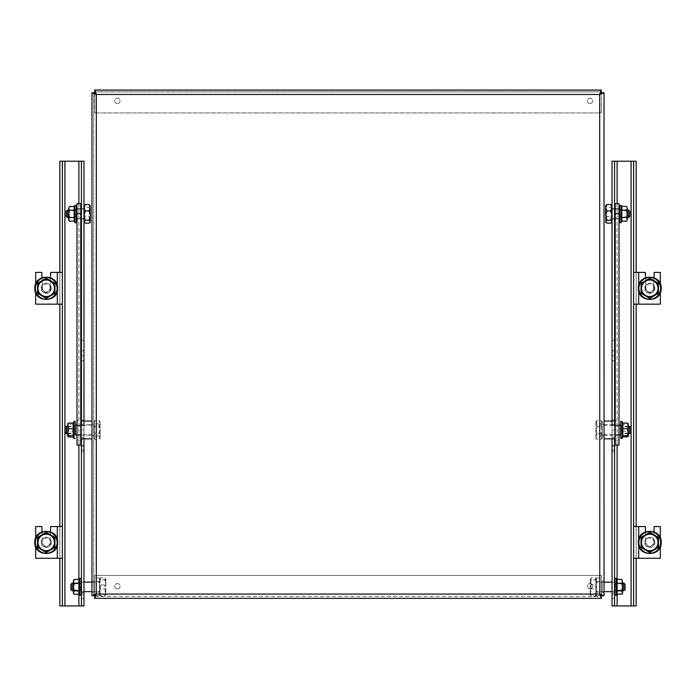 <?xml version="1.0" encoding="UTF-8"?>
<svg xmlns="http://www.w3.org/2000/svg" width="696" height="696" viewBox="0 0 696 696"><rect width="100%" height="100%" fill="white"/><g stroke="black" fill="none" stroke-linecap="round" stroke-linejoin="round"><path stroke-width="0.52" stroke-dasharray="3.48 2.61" d="M91.976 429.937L91.976 435.679L91.976 429.937M93.751 429.989L93.751 424.247L93.751 429.989M602.249 429.937L602.249 435.679L602.249 429.937M604.024 429.989L604.024 424.247L604.024 429.989M590.051 588.877A2.671 2.671 0 0 1 587.38 586.206A2.671 2.671 0 0 1 590.051 583.535A2.671 2.671 0 0 1 592.714 586.206A2.671 2.671 0 0 1 590.051 588.877A2.671 2.671 0 0 1 587.38 586.215A2.671 2.671 0 0 1 590.051 583.544A2.671 2.671 0 0 1 592.714 586.215A2.671 2.671 0 0 1 590.051 588.877M117.389 103.513A2.671 2.671 0 0 1 114.718 100.842A2.671 2.671 0 0 1 117.389 98.179A2.671 2.671 0 0 1 120.06 100.842A2.671 2.671 0 0 1 117.389 103.513A2.671 2.671 0 0 1 114.718 100.85A2.671 2.671 0 0 1 117.389 98.179A2.671 2.671 0 0 1 120.06 100.85A2.671 2.671 0 0 1 117.389 103.521M590.051 103.513A2.671 2.671 0 0 1 587.38 100.842A2.671 2.671 0 0 1 590.051 98.179A2.671 2.671 0 0 1 592.714 100.842A2.671 2.671 0 0 1 590.051 103.513A2.671 2.671 0 0 1 587.38 100.85A2.671 2.671 0 0 1 590.051 98.179A2.671 2.671 0 0 1 592.714 100.85A2.671 2.671 0 0 1 590.051 103.521M117.389 588.877A2.671 2.671 0 0 1 114.718 586.206A2.671 2.671 0 0 1 117.389 583.535A2.671 2.671 0 0 1 120.06 586.206A2.671 2.671 0 0 1 117.389 588.877A2.671 2.671 0 0 1 114.718 586.215A2.671 2.671 0 0 1 117.389 583.544A2.671 2.671 0 0 1 120.06 586.215A2.671 2.671 0 0 1 117.389 588.877M93.751 586.911L93.751 581.177L93.751 586.911M91.976 586.911L91.976 581.177L91.976 592.609L93.751 592.609M602.249 592.609L604.024 592.609L604.024 581.177L602.249 581.177L602.249 592.609L602.249 581.177M94.656 91.907L601.344 91.837L94.656 91.907L94.656 90.062L94.656 94.36L96.083 94.369M601.344 91.907L601.344 93.725M601.335 598.36L601.344 593.958L94.656 593.966L94.656 595.785M94.656 598.36L601.344 598.29L601.344 596.515M94.656 596.515L94.656 575.409L601.344 575.409L601.344 595.785M599.778 594.08L599.7 94.456L96.3 94.465M96.292 94.447L96.3 594.062M599.7 594.062L96.222 594.08M91.976 595.68L93.751 595.68L93.751 92.803M91.976 92.725L91.976 595.602M93.751 92.725L93.751 595.602M604.024 595.68L604.024 92.725M604.024 595.602L602.249 595.602M94.656 593.958L94.656 575.409L601.344 575.409L601.344 593.966L94.656 593.958M94.656 93.725L94.656 112.926L94.656 94.369L601.344 94.36L601.344 112.926L94.656 112.917L601.344 112.926L601.344 94.36L599.917 94.369M601.344 91.837L94.656 91.837M80.797 430.311L80.797 421.071L80.797 430.311M91.976 438.854L91.976 421.071M91.976 429.763L91.976 435.174L91.976 429.763M80.797 429.763L80.797 435.174L80.797 429.763M604.024 438.854L604.024 421.071M615.203 430.424L615.203 421.071L615.203 430.424M615.203 429.693L615.203 435.174L615.203 429.693M604.024 429.693L604.024 435.174L604.024 429.693M612.028 592.444L612.028 340.335L612.028 592.444L614.568 592.444L614.568 598.569L614.568 355.708L614.568 592.444M654.005 277.669L653.579 288.292A3.811 3.811 0 0 1 649.768 292.103A3.811 3.811 0 0 1 645.949 288.292L645.531 277.669M638.711 304.169L660.313 304.169L660.313 272.406L654.214 272.406L653.579 288.292A3.811 3.811 0 0 1 649.768 292.103A3.811 3.811 0 0 1 645.949 288.292L645.314 272.406L636.17 272.406L636.17 304.169L638.711 304.169L638.711 272.406M654.005 531.788L653.579 542.41A3.811 3.811 0 0 1 649.768 546.221A3.811 3.811 0 0 1 645.949 542.41L645.531 531.788M636.17 558.288L660.313 558.288L660.313 526.524L654.214 526.524L653.579 542.41A3.811 3.811 0 0 1 649.768 546.221A3.811 3.811 0 0 1 645.949 542.41L645.314 526.524L636.17 526.524L636.17 558.288L633.63 558.288L633.63 605.938L636.17 605.938L612.028 605.938L612.028 161.228L636.17 161.228L633.63 161.228L633.63 526.524L636.17 526.524M612.028 213.837L612.028 218.918L612.028 213.837M614.568 213.837L614.568 218.918L614.568 213.837M612.028 438.854L612.028 425.23M614.568 355.708L614.568 340.335L614.568 355.708L612.028 355.708L614.568 355.708M614.568 438.854L614.568 425.23M612.028 605.938L614.568 605.938L614.568 161.228L612.028 161.228M660.313 283.872L660.313 292.712M636.17 605.938L636.17 161.228M636.17 272.406L633.63 272.406M660.313 537.991L660.313 546.83M636.17 304.169L633.63 304.169M614.568 449.807L612.028 449.807M614.568 451.382L612.028 451.382M614.568 445.84L612.028 445.84M83.972 593.236L83.972 355.708L83.972 593.236M81.432 593.236L81.432 340.335L81.432 593.236M41.995 277.669L42.421 288.292A3.811 3.811 0 0 0 46.232 292.103A3.811 3.811 0 0 0 50.051 288.292L50.469 277.669M57.289 304.169L35.687 304.169L35.687 272.406L41.786 272.406L42.421 288.292A3.811 3.811 0 0 0 46.232 292.103A3.811 3.811 0 0 0 50.051 288.292L50.686 272.406L59.83 272.406L59.83 304.169L57.289 304.169L57.289 272.406M41.995 531.788L42.421 542.41A3.811 3.811 0 0 0 46.232 546.221A3.811 3.811 0 0 0 50.051 542.41L50.469 531.788M59.83 558.288L35.687 558.288L35.687 526.524L41.786 526.524L42.421 542.41A3.811 3.811 0 0 0 46.232 546.221A3.811 3.811 0 0 0 50.051 542.41L50.686 526.524L59.83 526.524L59.83 558.288L62.37 558.288M83.972 213.837L83.972 208.756L83.972 213.837M81.432 213.837L81.432 208.756L81.432 213.837M83.972 355.708L83.972 340.335L83.972 355.708L81.432 355.708L83.972 355.708M83.972 438.854L83.972 425.23M83.972 605.938L83.972 161.228L59.83 161.228L62.37 161.228L62.37 605.938L83.972 605.938L81.432 605.938L81.432 161.228L83.972 161.228M81.432 438.854L81.432 425.23M35.687 283.872L35.687 292.712M59.83 605.938L59.83 161.228M59.83 272.406L62.37 272.406M35.687 537.991L35.687 546.83M59.83 526.524L62.37 526.524M59.83 304.169L62.37 304.169M81.432 449.807L83.972 449.807M81.432 451.382L83.972 451.382M81.432 445.84L83.972 445.84M76.986 420.81L76.986 440.116L76.986 420.81L80.797 420.81L80.797 440.116L80.797 420.81M76.986 219.04L76.986 208.626L76.986 219.04L80.797 219.04L80.797 208.626L80.797 219.04M76.986 203.667L76.986 445.075M80.797 445.075L80.797 434.991L76.986 434.991M76.986 213.916L80.797 213.916L80.797 203.667M80.797 213.916L80.797 434.991M615.203 420.81L615.203 440.116L615.203 420.81L619.014 420.81L619.014 440.116L619.014 420.81M615.203 219.04L615.203 208.626L615.203 219.04L619.014 219.04L619.014 208.626L619.014 219.04M615.203 203.667L615.203 445.075M619.014 445.075L619.014 434.991L615.203 434.991M615.203 213.916L619.014 213.916L619.014 203.667M619.014 213.916L619.014 434.991M596.524 578.454L596.524 595.785L596.524 578.454M602.249 591.835L602.249 581.682L602.249 591.835M596.524 591.835L596.524 581.682L596.524 591.835M629.558 426.152L629.558 433.773M620.667 429.354L620.667 433.773L620.667 429.354M630.837 432.503L630.837 427.422M620.667 429.197L620.667 434.73L620.667 429.197M602.249 429.197L602.249 434.73L602.249 429.197M602.249 428.98L602.249 438.228L602.249 421.698L602.249 428.98L600.97 433.347L597.159 433.347L595.889 428.98L597.159 423.934L595.889 422.359L596.463 421.132L597.159 420.549L595.889 423.777L597.159 426.578L595.889 431.624L597.159 435.992L595.889 437.801L597.159 439.376L595.889 436.575L597.159 433.347M602.249 422.359L600.97 423.934L597.159 423.934M600.97 423.934L602.249 428.301M602.249 423.351L600.97 420.549L597.159 420.549M600.97 420.549L602.249 422.115M602.249 430.946L600.97 426.578L597.159 426.578M600.97 426.578L602.249 423.777M602.249 437.566L600.97 435.992L597.159 435.992M600.97 435.992L602.249 431.624M602.249 436.575L600.97 439.376L597.159 439.376M600.97 439.376L602.249 437.801M600.97 433.347L602.249 436.148M595.889 428.98L595.889 436.148M595.889 436.575L595.889 437.801M595.889 437.566L595.889 431.624M595.889 430.946L595.889 423.777M595.889 423.351L595.889 422.115M595.889 422.359L595.889 428.301M620.667 430.728L620.667 434.73M620.702 432.399L620.702 426.152L620.702 432.399M620.667 432.399L620.667 426.152L620.667 432.399M621.145 431.99L621.145 426.787L621.145 431.99M628.288 432.399L628.288 426.152L628.288 432.399M627.844 427.936L627.844 433.138L627.844 427.936M622.372 422.733L622.511 436.984M620.667 438.262L620.667 435.261M622.85 436.844L622.372 437.192L622.85 436.844L622.85 424.316L627.531 424.316L628.288 427.753L627.531 431.198L628.288 434.017L627.531 436.844M622.372 424.029L622.85 424.316L622.85 423.081M627.531 423.081L628.288 423.699L627.531 424.316M622.372 431.259L627.531 431.198M628.288 423.612L628.288 436.314M623.842 583.083L623.842 590.704M614.951 589.434L614.951 583.083L614.951 589.434M625.112 589.434L625.112 584.353M614.951 590.069L614.951 582.126L614.951 590.069M596.524 590.069L596.524 582.126L596.524 590.069M596.524 592.653L596.524 578.628L596.524 592.653L595.254 595.95L591.443 595.95L590.173 592.653L591.443 588.842L590.173 584.64L591.443 579.785L590.347 578.454L591.443 577.828L590.173 581.125L591.443 584.936L590.173 589.147L591.443 594.001L590.173 595.158L591.443 595.95M596.524 584.64L595.254 588.842L591.443 588.842M595.254 588.842L596.524 592.148M596.524 578.881L595.254 579.785L591.443 579.785M595.254 579.785L596.524 583.987M596.524 581.125L595.254 577.828L591.443 577.828M595.254 577.828L596.524 578.628M596.524 589.147L595.254 584.936L591.443 584.936M595.254 584.936L596.524 581.638M596.524 594.906L595.254 594.001L591.443 594.001M595.254 594.001L596.524 589.79M595.254 595.95L596.524 595.158M590.173 592.653L590.173 595.158M590.173 594.906L590.173 589.79M590.173 589.147L590.173 581.638M590.173 581.125L590.173 578.628M590.173 578.881L590.173 583.987M590.173 584.64L590.173 592.148M614.986 587.041L614.986 583.083L614.986 587.041M614.951 587.041L614.951 583.083L614.951 587.041M615.429 587.015L615.429 583.718L615.429 587.015M622.572 587.041L622.572 583.083L622.572 587.041M622.128 586.763L622.128 590.069L622.128 586.763M616.656 579.202L616.656 594.593L617.135 590.304L621.815 590.304L622.572 586.641L621.815 582.97L617.135 582.97L617.135 579.559M614.951 595.193L614.951 578.593M621.815 579.559L622.572 581.264L621.815 582.97M616.656 590.478L617.135 590.304L617.135 582.97L616.656 582.778M621.815 590.304L622.572 592.261L621.815 594.219M622.572 580.542L622.572 593.244M628.549 210.027L628.549 217.648M619.649 217.465L619.649 210.027L619.649 217.465M629.819 216.378L629.819 211.41M619.649 222.137L619.649 209.07M612.028 218.379L612.028 209.07L612.028 218.379M612.028 221.598L612.028 205.572L612.028 221.598M612.028 212.402L610.757 216.726L606.947 216.726L605.677 212.402L606.947 207.408L605.677 206.068L606.077 205.163M610.757 216.726L612.028 219.71M612.028 220.171L610.757 223.155M606.947 223.155L605.677 220.171L606.947 216.726M612.028 206.068L610.757 207.408L606.947 207.408M610.757 207.408L612.028 211.741M611.627 205.163L612.028 205.859M605.677 206.068L605.677 211.741M605.677 212.402L605.677 219.71M605.677 220.171L605.677 222.102M619.684 213.837L619.684 217.648L619.684 213.837M620.127 213.837L620.127 217.013L620.127 213.837M621.832 221.171L621.832 217.5L626.513 217.5L627.279 213.837L627.279 217.648L626.513 210.166L621.832 210.166L621.832 206.503M626.826 213.837L626.826 217.013L626.826 213.837M621.354 209.983L621.354 217.691L621.832 217.5L621.354 206.129M619.649 213.837L619.649 205.537M626.513 206.503L627.279 208.33L626.513 210.166M626.513 217.5L627.279 219.336L626.513 221.171M627.279 207.478L627.279 220.188M621.632 218.614L621.737 219.597M621.641 220.562L621.354 221.546M66.433 433.773L66.433 426.152M75.333 430.572L75.333 426.152L75.333 430.572M65.163 427.422L65.163 432.503M75.333 430.728L75.333 425.195L75.333 430.728M93.751 430.728L93.751 425.195L93.751 430.728M93.751 431.624L93.751 421.698L93.751 431.624L95.021 435.992L98.832 435.992L100.102 431.624L98.832 426.578L100.102 423.777L98.832 420.549L99.537 421.132L100.102 422.359L98.832 423.934L100.102 428.98L98.832 433.347L100.102 436.575L98.832 439.376L100.102 437.801L98.832 435.992M93.751 423.777L95.021 426.578L98.832 426.578M95.021 426.578L93.751 430.946M93.751 422.115L95.021 420.549L98.832 420.549M95.021 420.549L93.751 423.351M93.751 428.301L95.021 423.934L98.832 423.934M95.021 423.934L93.751 422.359M93.751 436.148L95.021 433.347L98.832 433.347M95.021 433.347L93.751 428.98M93.751 437.801L95.021 439.376L98.832 439.376M95.021 439.376L93.751 436.575M95.021 435.992L93.751 437.566M100.102 431.624L100.102 437.566M100.102 437.801L100.102 436.575M100.102 436.148L100.102 428.98M100.102 428.301L100.102 422.359M100.102 422.115L100.102 423.351M100.102 423.777L100.102 430.946M75.299 427.527L75.299 433.773L75.299 427.527M75.333 427.527L75.333 433.773L75.333 427.527M74.855 427.936L74.855 433.138L74.855 427.936M67.703 427.527L67.703 433.773L67.703 427.527M68.147 431.99L68.147 426.787L68.147 431.99M73.489 436.984L73.628 422.733M73.15 423.081L73.15 431.198L68.469 431.198L67.703 434.017L68.469 436.844M73.628 431.259L73.15 431.198L73.15 436.844L73.628 437.192L73.15 436.844M73.628 424.029L68.469 424.316L67.703 423.699L68.469 423.081M68.469 431.198L67.703 427.753L68.469 424.316M67.703 436.314L67.703 423.612M75.333 424.664L75.333 435.261M72.149 590.704L72.149 583.083M81.049 584.353L81.049 590.704L81.049 584.353M70.879 584.353L70.879 589.434M81.049 583.718L81.049 591.652L81.049 583.718M99.467 583.718L99.467 591.652L99.467 583.718M99.467 581.638L99.467 595.158L99.467 578.628L99.467 581.638L100.737 584.936L104.557 584.936L105.827 581.638L104.557 577.828L105.827 578.741L104.557 579.785L105.827 583.987L104.557 588.842L105.827 592.653L104.557 595.95L105.827 595.045L104.557 594.001L105.827 589.79L104.557 584.936M99.467 578.628L100.737 577.828L104.557 577.828M100.737 577.828L99.467 581.125M99.467 583.987L100.737 579.785L104.557 579.785M100.737 579.785L99.467 578.881M105.827 578.628L105.827 581.125M99.467 592.148L100.737 588.842L104.557 588.842M100.737 588.842L99.467 584.64M99.467 595.158L100.737 595.95L104.557 595.95M100.737 595.95L99.467 592.653M99.467 589.79L100.737 594.001L104.557 594.001M100.737 594.001L99.467 594.906M105.827 595.158L105.827 592.653M100.737 584.936L99.467 589.147M105.827 581.638L105.827 589.147M105.827 589.79L105.827 594.906M105.827 592.148L105.827 584.64M105.827 583.987L105.827 578.881M99.467 595.324L99.467 577.993L99.467 595.324M93.751 581.952L93.751 592.105L93.751 581.952M99.467 581.952L99.467 592.105L99.467 581.952M81.014 586.737L81.014 590.704L81.014 586.737M81.049 586.737L81.049 590.704L81.049 586.737M80.571 586.763L80.571 590.069L80.571 586.763M73.428 586.737L73.428 590.704L73.428 586.737M73.872 587.015L73.872 583.718L73.872 587.015M78.866 579.559L78.866 594.219L79.344 594.593L79.335 579.202M81.049 582.126L81.049 595.193M79.344 582.778L74.185 582.97L73.428 581.264L74.185 579.559M79.344 590.478L74.185 590.304L73.428 586.641L74.185 582.97M74.185 594.219L73.428 592.261L74.185 590.304M73.428 593.244L73.428 580.542M76.316 213.837L76.316 217.648L76.316 213.837M76.343 205.537L76.343 222.137M75.873 213.837L75.873 217.013L75.873 213.837M74.168 206.503L74.168 217.5L69.487 217.5L68.721 213.837L68.721 217.648L69.487 210.166L68.721 208.33L69.487 206.503M69.165 213.837L69.165 217.013L69.165 213.837M74.646 221.546L74.646 209.983L69.487 210.166M74.368 209.052L74.263 208.069M74.359 207.103L74.646 206.129M74.646 217.691L74.168 217.5L74.168 221.171M69.487 221.171L68.721 219.336L69.487 217.5M68.721 220.188L68.721 207.478M67.451 217.648L67.451 210.027M76.343 210.201L76.343 217.648L76.343 210.201M66.181 211.297L66.181 216.378M83.972 209.296L83.972 218.596L83.972 209.296M83.972 205.859L83.972 222.102L84.373 205.163M83.972 211.741L85.243 207.408L89.053 207.408L90.323 211.741L89.053 216.726L90.323 220.171L89.053 223.155M85.243 207.408L83.972 206.068M89.923 205.163L90.323 206.068L89.053 207.408M83.972 219.71L85.243 216.726L89.053 216.726M85.243 216.726L83.972 212.402M85.243 223.155L83.972 220.171M90.323 222.102L90.323 220.171M90.323 219.71L90.323 212.402M90.323 211.741L90.323 206.068M654.144 542.41A4.376 4.376 0 0 0 649.768 538.034A4.376 4.376 0 0 0 645.383 542.41A4.376 4.376 0 0 0 649.768 546.786A4.376 4.376 0 0 0 654.144 542.41M654.849 542.41A5.081 5.081 0 0 0 649.768 537.329A5.081 5.081 0 0 0 644.679 542.41A5.081 5.081 0 0 0 649.768 547.491A5.081 5.081 0 0 0 654.849 542.41A5.081 5.081 0 0 0 649.768 537.329A5.081 5.081 0 0 0 644.679 542.41A5.081 5.081 0 0 0 649.768 547.491A5.081 5.081 0 0 0 654.849 542.41M641.503 537.643L641.503 547.178M645.636 549.562L649.586 551.841M653.892 549.562L657.842 547.282M658.024 546.969L658.024 542.41M649.586 532.979L645.636 535.259M654.144 288.292A4.376 4.376 0 0 0 649.768 283.916A4.376 4.376 0 0 0 645.383 288.292A4.376 4.376 0 0 0 649.768 292.668A4.376 4.376 0 0 0 654.144 288.292M654.849 288.292A5.081 5.081 0 0 0 649.768 283.211A5.081 5.081 0 0 0 644.679 288.292A5.081 5.081 0 0 0 649.768 293.373A5.081 5.081 0 0 0 654.849 288.292A5.081 5.081 0 0 0 649.768 283.211A5.081 5.081 0 0 0 644.679 288.292A5.081 5.081 0 0 0 649.768 293.373A5.081 5.081 0 0 0 654.849 288.292M641.503 283.524L641.503 293.06L649.768 297.827M658.024 292.851L658.024 288.292M649.586 278.861L645.636 281.14M50.617 542.41A4.376 4.376 0 0 0 46.232 538.034A4.376 4.376 0 0 0 41.856 542.41A4.376 4.376 0 0 0 46.232 546.786A4.376 4.376 0 0 0 50.617 542.41M51.321 542.41A5.081 5.081 0 0 0 46.232 537.329A5.081 5.081 0 0 0 41.151 542.41A5.081 5.081 0 0 0 46.232 547.491A5.081 5.081 0 0 0 51.321 542.41A5.081 5.081 0 0 0 46.232 537.329A5.081 5.081 0 0 0 41.151 542.41A5.081 5.081 0 0 0 46.232 547.491A5.081 5.081 0 0 0 51.321 542.41M46.232 532.875L37.975 537.643L37.975 547.178M50.364 549.562L54.314 547.282M54.497 546.969L54.497 542.41M50.617 288.292A4.376 4.376 0 0 0 46.232 283.916A4.376 4.376 0 0 0 41.856 288.292A4.376 4.376 0 0 0 46.232 292.668A4.376 4.376 0 0 0 50.617 288.292M51.321 288.292A5.081 5.081 0 0 0 46.232 283.211A5.081 5.081 0 0 0 41.151 288.292A5.081 5.081 0 0 0 46.232 293.373A5.081 5.081 0 0 0 51.321 288.292A5.081 5.081 0 0 0 46.232 283.211A5.081 5.081 0 0 0 41.151 288.292A5.081 5.081 0 0 0 46.232 293.373A5.081 5.081 0 0 0 51.321 288.292M46.232 278.757L37.975 283.524L37.975 293.06L46.232 297.827M50.364 295.443L54.314 293.164M54.497 292.851L54.497 288.292M94.9 596.515L601.1 596.515M96.257 94.369L599.743 94.369M638.711 285.36L638.711 291.215M631.089 161.228L631.089 605.938M617.108 161.228L617.108 605.938M617.108 203.667L617.108 445.075M617.108 579.559L617.108 594.219M638.711 539.478L638.711 545.333M638.711 558.288L638.711 526.524M614.568 594.019L612.028 594.019M614.568 429.963L612.028 429.963M614.568 437.584L612.028 437.584M81.432 594.019L83.972 594.019M57.289 285.36L57.289 291.215M78.892 161.228L78.892 605.938M64.911 161.228L64.911 605.938M78.892 203.667L78.892 445.075M78.892 579.559L78.892 594.219M57.289 539.478L57.289 545.333M57.289 558.288L57.289 526.524M81.432 592.444L83.972 592.444M81.432 429.963L83.972 429.963M81.432 437.584L83.972 437.584M80.797 426.056L76.986 426.056M80.797 425.978L76.986 425.978M80.797 434.87L76.986 434.87M80.797 434.948L76.986 434.948M619.014 426.056L615.203 426.056M619.014 425.978L615.203 425.978M619.014 434.87L615.203 434.87M619.014 434.948L615.203 434.948M622.067 438.506L622.067 421.411M616.351 595.437L616.351 578.341M621.049 222.381L621.049 205.285M73.933 421.411L73.933 438.506M79.648 578.341L79.648 595.437M74.951 205.285L74.951 222.381M660.434 542.41A10.675 10.675 0 0 0 649.768 531.735A10.675 10.675 0 0 0 639.093 542.41A10.675 10.675 0 0 0 649.768 553.085A10.675 10.675 0 0 0 660.434 542.41M660.434 288.292A10.675 10.675 0 0 0 649.768 277.617A10.675 10.675 0 0 0 639.093 288.292A10.675 10.675 0 0 0 649.768 298.967A10.675 10.675 0 0 0 660.434 288.292M56.907 542.41A10.675 10.675 0 0 0 46.232 531.735A10.675 10.675 0 0 0 35.566 542.41A10.675 10.675 0 0 0 46.232 553.085A10.675 10.675 0 0 0 56.907 542.41M56.907 288.292A10.675 10.675 0 0 0 46.232 277.617A10.675 10.675 0 0 0 35.566 288.292A10.675 10.675 0 0 0 46.232 298.967A10.675 10.675 0 0 0 56.907 288.292M93.751 435.679L91.976 435.679M604.024 435.679L602.249 435.679M91.976 581.177L93.751 581.177M604.024 424.247L602.249 424.247M93.751 424.247L91.976 424.247M81.432 421.071L83.972 421.071M80.797 435.174L91.976 435.174M80.797 424.751L91.976 424.751M612.028 421.071L614.568 421.071M604.024 435.174L615.203 435.174M604.024 424.751L615.203 424.751M614.568 218.918L612.028 218.918M614.568 208.756L612.028 208.756M614.568 598.569L612.028 598.569M614.568 350.758L612.028 350.758M614.568 360.85L612.028 360.85M614.568 340.335L612.028 340.335M614.568 420.436L612.028 420.436M81.432 598.569L83.972 598.569M81.432 208.756L83.972 208.756M81.432 218.918L83.972 218.918M81.432 350.758L83.972 350.758M81.432 360.85L83.972 360.85M81.432 340.335L83.972 340.335M81.432 420.436L83.972 420.436M80.797 208.626L76.986 208.626M80.797 440.116L76.986 440.116M619.014 208.626L615.203 208.626M619.014 440.116L615.203 440.116M596.524 595.785L600.491 595.785M596.524 581.682L602.249 581.682M596.524 592.105L602.249 592.105M596.524 577.993L602.249 577.993M628.288 426.152L620.667 426.152L621.145 426.787L627.844 426.787L628.288 426.152M619.014 425.195L602.249 425.195M595.889 421.698L596.463 421.132M595.889 438.228L596.463 438.793M602.249 438.228L601.675 438.793M602.249 421.698L601.675 421.132M619.014 434.73L602.249 434.73M628.288 433.773L620.667 433.773L621.145 433.138L627.844 433.138L628.288 433.773M622.572 583.083L614.951 583.083L615.429 583.718L622.128 583.718L622.572 583.083M614.568 582.126L612.028 582.126M604.024 582.126L596.524 582.126M614.568 591.652L612.028 591.652M604.024 591.652L596.524 591.652M622.572 590.704L614.951 590.704L615.429 590.069L622.128 590.069L622.572 590.704M627.279 217.648L619.649 217.648L620.127 217.013L626.826 217.013L627.279 217.648M619.014 218.596L615.203 218.596M614.568 218.596L612.028 218.596M619.014 209.07L615.203 209.07M614.568 209.07L612.028 209.07M627.279 210.027L619.649 210.027L620.127 210.662L626.826 210.662L627.279 210.027M67.703 426.152L75.333 426.152L74.855 426.787L68.147 426.787L67.703 426.152M76.986 425.195L93.751 425.195M100.102 421.698L99.537 421.132M100.102 438.228L99.537 438.793M93.751 438.228L94.317 438.793M93.751 421.698L94.317 421.132M76.986 434.73L93.751 434.73M67.703 433.773L75.333 433.773L74.855 433.138L68.147 433.138L67.703 433.773M73.428 583.083L81.049 583.083L80.571 583.718L73.872 583.718L73.428 583.083M81.432 582.126L83.972 582.126M91.976 582.126L99.467 582.126M81.432 591.652L83.972 591.652M91.976 591.652L99.467 591.652M73.428 590.704L81.049 590.704L80.571 590.069L73.872 590.069L73.428 590.704M99.467 595.785L95.509 595.785M99.467 581.682L93.751 581.682M99.467 592.105L93.751 592.105M99.467 577.993L93.751 577.993M76.343 217.648L75.873 217.013L69.165 217.013L68.721 217.648L76.343 217.648M75.873 210.662L69.165 210.662L68.721 210.027L76.343 210.027L75.873 210.662M76.986 218.596L80.797 218.596M81.432 218.596L83.972 218.596M76.986 209.07L80.797 209.07M81.432 209.07L83.972 209.07"/><path stroke-width="1.04" d="M91.976 592.609L91.976 586.911M604.024 581.177L604.024 592.609M601.344 90.062L599.7 94.465L96.3 94.465L93.751 92.803L91.976 92.803L96.3 94.465L94.656 90.062L601.344 90.062L94.656 90.062M96.3 94.456L94.656 91.907L94.656 90.132L601.344 90.132L601.344 91.907L599.7 94.465L604.024 92.803L602.249 92.725L604.024 92.725L604.024 595.68L599.7 594.062L601.344 598.36L601.344 595.785M96.3 94.465L96.3 594.062L94.656 598.36L601.335 598.36L94.656 598.36L94.9 596.515M93.751 92.803L91.976 92.725L91.976 595.68L96.222 594.08M94.665 596.585L96.3 594.053L93.751 595.68L91.976 595.68M604.024 595.68L602.249 595.68L599.7 594.053L601.335 596.585M599.7 94.456L602.249 92.803M599.778 594.08L599.7 94.465M94.656 595.785L94.656 596.515M94.656 91.907L94.656 93.725M601.344 93.725L601.344 91.907M83.972 421.071L91.976 421.071L91.976 438.854L80.797 438.854M612.028 421.071L604.024 421.071L604.024 438.854L615.203 438.854M612.028 420.436L612.028 425.23L614.568 425.23L614.568 420.436L612.028 420.436L612.028 161.228L636.17 161.228L636.17 272.406M636.17 558.288L636.17 605.938L612.028 605.938L612.028 438.854M614.568 605.938L614.568 438.854M614.568 420.436L614.568 161.228M645.531 531.788L645.314 526.524L633.63 526.524L633.63 558.288L660.313 558.288L660.313 546.83M633.63 605.938L633.63 272.406L645.314 272.406L645.531 277.669M660.313 537.991L660.313 526.524L654.214 526.524L654.005 531.788M633.63 304.169L660.313 304.169L660.313 292.712M654.005 277.669L654.214 272.406L660.313 272.406L660.313 283.872M614.568 445.84L612.028 445.84M636.17 304.169L636.17 526.524M633.63 272.406L633.63 161.228M83.972 420.436L83.972 425.23L81.432 425.23L81.432 420.436L83.972 420.436L83.972 161.228L59.83 161.228L59.83 272.406M59.83 558.288L59.83 605.938L83.972 605.938L83.972 438.854M81.432 420.436L81.432 161.228M81.432 605.938L81.432 438.854M50.469 531.788L50.686 526.524L62.37 526.524L62.37 304.169L35.687 304.169L35.687 292.712M62.37 304.169L62.37 272.406L50.686 272.406L50.469 277.669M35.687 537.991L35.687 526.524L41.786 526.524L41.995 531.788M35.687 283.872L35.687 272.406L41.786 272.406L41.995 277.669M62.37 605.938L62.37 558.288L35.687 558.288L35.687 546.83M81.432 445.84L83.972 445.84M59.83 304.169L59.83 526.524M62.37 272.406L62.37 161.228M62.37 526.524L62.37 558.288M80.797 203.667L80.797 213.75L76.986 213.75L76.986 203.667L80.797 203.667M76.986 434.826L80.797 434.826L80.797 445.075L76.986 445.075L76.986 213.75M80.797 434.826L80.797 213.75M619.014 203.667L619.014 213.75L615.203 213.75L615.203 203.667L619.014 203.667M615.203 434.826L619.014 434.826L619.014 445.075L615.203 445.075L615.203 213.75M619.014 434.826L619.014 213.75M602.249 595.68L600.491 595.785M629.558 426.152L630.837 427.422L630.837 432.503L629.558 433.773L629.558 426.152L628.288 426.152M622.659 423.038L622.067 421.411L620.667 421.663L620.667 430.728M622.372 428.666L627.531 428.727L628.288 425.909L627.531 423.081L622.85 423.081L622.85 436.844L622.372 437.192L622.624 423.02M622.72 436.714L622.067 438.506L620.667 438.262L620.667 421.663M622.372 435.896L627.531 435.609L628.288 432.164L627.531 428.727M622.85 436.844L627.531 436.844L628.288 436.227L627.531 435.609M627.531 436.844L628.288 436.227L628.218 423.516M627.531 423.081L628.288 423.699M620.667 435.261L620.667 434.73L619.014 434.73M622.85 423.081L622.372 422.733L622.85 423.081M623.842 583.083L625.112 584.353L625.112 589.434L623.842 590.704L623.842 583.083L622.572 583.083M616.656 579.194L617.135 579.559L617.135 594.219L616.656 594.593L616.656 579.194L621.815 579.559L622.572 581.525L621.815 579.559M614.951 578.593L614.951 595.193L616.351 595.437L616.351 578.341L614.951 578.593M616.656 583.309L621.815 583.483L622.572 581.525L622.572 587.146L621.815 583.483M617.135 594.219L621.937 594.071L622.572 593.244L621.815 590.808L622.572 587.146L622.572 592.513L621.815 594.219M616.656 591.008L621.815 590.808M616.656 594.593L616.351 595.437M629.819 211.41L629.819 216.378L628.549 217.648L628.549 210.027L627.279 210.027M612.028 222.102L610.757 223.155L606.947 223.155L605.677 221.806L606.077 222.502L605.677 215.934L606.947 220.258L605.677 221.598M612.028 221.598L610.757 220.258L606.947 220.258M612.028 207.504L610.757 204.52L606.947 204.52L605.677 207.504L606.947 210.94L605.677 215.934M610.757 204.52L612.028 205.859M605.677 205.859L606.947 204.52M612.028 215.264L610.757 210.94L606.947 210.94M610.757 210.94L612.028 207.956M610.757 220.258L612.028 215.934M605.677 215.264L605.677 207.956M605.677 207.504L606.077 205.163M619.014 209.07L619.649 209.07L619.649 222.137C620.44 223.042 620.91 223.129 621.049 222.381L621.049 205.285L619.649 205.537L619.649 213.837M621.832 206.503L621.832 221.171L621.354 221.546L621.354 206.129L626.513 206.503L627.279 208.33L626.513 206.503M621.354 209.983L626.513 210.166L627.279 208.33L627.279 213.837L626.513 210.166M621.832 221.171L626.513 221.171L627.27 219.527M621.632 218.614L621.354 217.691L621.832 217.5L626.513 217.5L627.279 213.837L627.279 219.336L626.513 217.5M626.513 221.171L627.279 219.336M621.737 219.597L621.641 220.562M66.433 433.773L65.163 432.503L65.163 427.422L66.433 426.152L66.433 433.773L67.703 433.773M73.376 423.02L73.628 437.192L68.469 436.844L67.703 436.227L68.469 436.844M73.28 436.714L73.933 438.506L73.933 421.411L75.333 421.663L75.333 424.664L75.333 421.663M75.333 435.261L75.333 424.664M73.15 436.844L73.15 435.609L68.469 435.609L67.782 436.409M73.628 435.896L73.15 435.609L73.15 428.727L68.469 428.727L67.703 432.164L68.469 435.609M73.628 428.666L73.15 428.727L73.15 423.081L68.469 423.081L67.703 425.909L68.469 428.727M67.703 423.699L68.469 423.081M67.782 423.516L67.703 436.227M73.628 422.733L73.15 423.081L73.628 422.733M72.149 590.704L70.879 589.434L70.879 584.353L72.149 583.083L72.149 590.704L73.428 590.704M95.509 595.785L93.751 595.68M79.344 591.008L74.185 590.808L73.428 592.513L74.185 594.219L78.866 594.219L78.866 579.559L79.344 579.194L78.961 587.154L79.648 595.437L79.648 578.341L81.049 578.593L81.432 582.126M79.648 595.437L81.049 595.193L81.049 578.593M79.344 579.194L74.185 579.559L73.428 581.525L74.185 583.483L79.344 583.309M74.185 590.808L73.428 587.146L73.428 580.542L74.185 579.559M74.185 594.219L73.428 593.244L73.428 587.146L74.185 583.483M78.866 594.219L79.344 594.593M74.646 217.691L69.487 217.5L68.721 219.336L69.487 221.171L74.168 221.171L74.168 206.503L74.646 206.129L74.263 213.837L74.951 222.381L74.951 205.285L76.343 205.537L76.343 222.137C75.559 223.042 75.09 223.129 74.951 222.381M74.168 206.503L69.487 206.503L68.721 208.33L69.487 210.166L74.168 210.166L74.646 209.983L74.368 209.052M74.263 208.069L74.359 207.103M69.487 217.5L68.721 213.837L68.73 208.139M69.487 221.171L68.721 220.188L68.721 213.837L69.487 210.166M69.487 206.503L68.721 208.33M74.168 221.171L74.646 221.546M67.451 217.648L66.181 216.378L66.181 211.297L67.451 210.027L67.451 217.648L68.721 217.648M76.986 218.596L76.343 218.379M83.972 205.859L85.243 204.52L89.053 204.52L90.323 205.859M83.972 222.102L85.243 223.155L89.053 223.155L90.323 221.806L89.053 220.258L90.323 215.934L89.053 210.94L90.323 207.504L89.053 204.52M83.972 215.934L85.243 220.258L89.053 220.258M85.243 220.258L83.972 221.598M89.923 222.502L90.323 221.806L89.923 222.502M83.972 207.956L85.243 210.94L89.053 210.94M85.243 210.94L83.972 215.264M85.243 204.52L83.972 207.504M89.923 205.163L90.323 207.504M90.323 207.956L90.323 215.264M90.323 215.934L90.323 221.598M658.468 537.382L658.468 547.439L649.768 552.459L641.06 547.439L641.06 537.382L649.768 532.353L658.468 537.382L658.024 537.643L649.768 532.875L645.636 535.259A8.256 8.256 0 0 1 658.024 542.41A8.256 8.256 0 0 1 645.636 549.562A8.256 8.256 0 0 1 645.636 535.259L641.503 537.643L641.503 547.178L649.768 551.945L658.024 547.178L658.024 537.643L649.586 532.979M641.06 547.439L645.636 549.562M649.586 551.841L653.892 549.562M658.024 542.41L658.024 537.643M645.636 535.259L641.06 537.382M649.768 552.459L649.768 551.945M658.024 547.178L658.468 547.439M649.768 532.875L649.768 532.353M658.468 283.263L658.468 293.32L649.768 298.34L641.06 293.32L641.06 283.263L649.768 278.235L658.468 283.263L658.024 283.524L649.768 278.757L645.636 281.14A8.256 8.256 0 0 1 658.024 288.292A8.256 8.256 0 0 1 645.636 295.443A8.256 8.256 0 0 1 645.636 281.14L641.503 283.524L641.503 293.06L649.768 297.827L658.024 293.06L658.024 283.524L649.586 278.861M649.586 297.723L658.024 292.851M658.024 288.292L658.024 283.524M645.636 281.14L641.06 283.263M649.768 298.34L649.768 297.827M658.024 293.06L658.468 293.32M641.06 293.32L641.503 293.06M649.768 278.757L649.768 278.235M54.941 537.382L54.941 547.439L46.232 552.459L37.532 547.439L37.532 537.382L46.232 532.353L54.941 537.382L54.497 537.643L46.232 532.875L42.108 535.259A8.256 8.256 0 0 1 54.497 542.41A8.256 8.256 0 0 1 42.108 549.562A8.256 8.256 0 0 1 42.108 535.259L37.975 537.643L37.975 547.178L46.232 551.945L54.497 547.178L54.497 537.643L46.058 532.979M37.532 547.439L37.975 547.178L46.232 551.945L50.364 549.562M54.497 542.41L54.497 537.643M38.158 537.538L37.532 537.382M46.232 552.459L46.232 551.945M54.497 547.178L54.941 547.439M46.232 532.875L46.232 532.353M54.941 283.263L54.941 293.32L46.232 298.34L37.532 293.32L37.532 283.263L46.232 278.235L54.941 283.263L54.497 283.524L46.232 278.757L42.108 281.14A8.256 8.256 0 0 1 54.497 288.292A8.256 8.256 0 0 1 42.108 295.443A8.256 8.256 0 0 1 42.108 281.14L37.975 283.524L37.975 293.06L46.232 297.827L54.497 293.06L54.497 283.524L46.058 278.861M46.058 297.723L50.364 295.443M54.497 288.292L54.497 283.524M38.158 283.42L37.532 283.263M46.232 298.34L46.232 297.827M54.497 293.06L54.941 293.32M37.532 293.32L37.975 293.06M46.232 278.757L46.232 278.235M96.3 594.062L599.7 594.062M638.711 272.406L638.711 285.36M638.711 291.215L638.711 304.169M617.108 161.228L617.108 203.667M617.108 445.075L617.108 579.559M617.108 594.219L617.108 605.938M631.089 161.228L631.089 605.938M638.711 526.524L638.711 539.478M638.711 545.333L638.711 558.288M57.289 272.406L57.289 285.36M57.289 291.215L57.289 304.169M78.892 161.228L78.892 203.667M78.892 445.075L78.892 579.559M78.892 594.219L78.892 605.938M64.911 161.228L64.911 605.938M57.289 526.524L57.289 539.478M57.289 545.333L57.289 558.288M622.067 421.411L622.067 438.506M660.695 542.41A10.936 10.936 0 0 0 649.768 531.474A10.936 10.936 0 0 0 638.832 542.41A10.936 10.936 0 0 0 649.768 553.346A10.936 10.936 0 0 0 660.695 542.41M660.695 288.292A10.936 10.936 0 0 0 649.768 277.356A10.936 10.936 0 0 0 638.832 288.292A10.936 10.936 0 0 0 649.768 299.228A10.936 10.936 0 0 0 660.695 288.292M57.168 542.41A10.936 10.936 0 0 0 46.232 531.474A10.936 10.936 0 0 0 35.305 542.41A10.936 10.936 0 0 0 46.232 553.346A10.936 10.936 0 0 0 57.168 542.41M57.168 288.292A10.936 10.936 0 0 0 46.232 277.356A10.936 10.936 0 0 0 35.305 288.292A10.936 10.936 0 0 0 46.232 299.228A10.936 10.936 0 0 0 57.168 288.292M80.797 421.071L81.432 421.071M614.568 421.071L615.203 421.071M620.667 425.195L619.014 425.195M629.558 433.773L628.288 433.773M612.028 582.126L604.024 582.126M612.028 591.652L604.024 591.652M623.842 590.704L622.572 590.704M616.673 579.237L616.351 578.341M628.549 217.648L627.279 217.648M619.649 218.596L619.014 218.596M615.203 218.596L614.568 218.596M615.203 209.07L614.568 209.07M629.819 211.297L628.549 210.027M621.354 206.129L621.049 205.285M621.354 221.546L621.049 222.381M66.433 426.152L67.703 426.152M75.333 425.195L76.986 425.195M75.333 434.73L76.986 434.73M73.933 438.506L75.333 438.262M73.341 423.038L73.933 421.411M72.149 583.083L73.428 583.083M83.972 582.126L91.976 582.126M83.972 591.652L91.976 591.652M79.327 579.237L79.648 578.341M74.646 206.129L74.951 205.285M80.797 218.596L81.432 218.596M76.343 209.07L76.986 209.07M80.797 209.07L81.432 209.07M67.451 210.027L68.721 210.027M638.328 542.41C637.623 527.655 661.905 527.655 661.2 542.41C661.905 557.165 637.623 557.157 638.328 542.41M638.328 288.292C637.623 273.537 661.905 273.537 661.2 288.292C661.905 303.047 637.623 303.047 638.328 288.292M34.8 542.41C34.095 527.655 58.377 527.655 57.672 542.41C58.377 557.165 34.095 557.157 34.8 542.41M34.8 288.292C34.095 273.537 58.377 273.537 57.672 288.292C58.377 303.047 34.095 303.047 34.8 288.292"/></g></svg>
